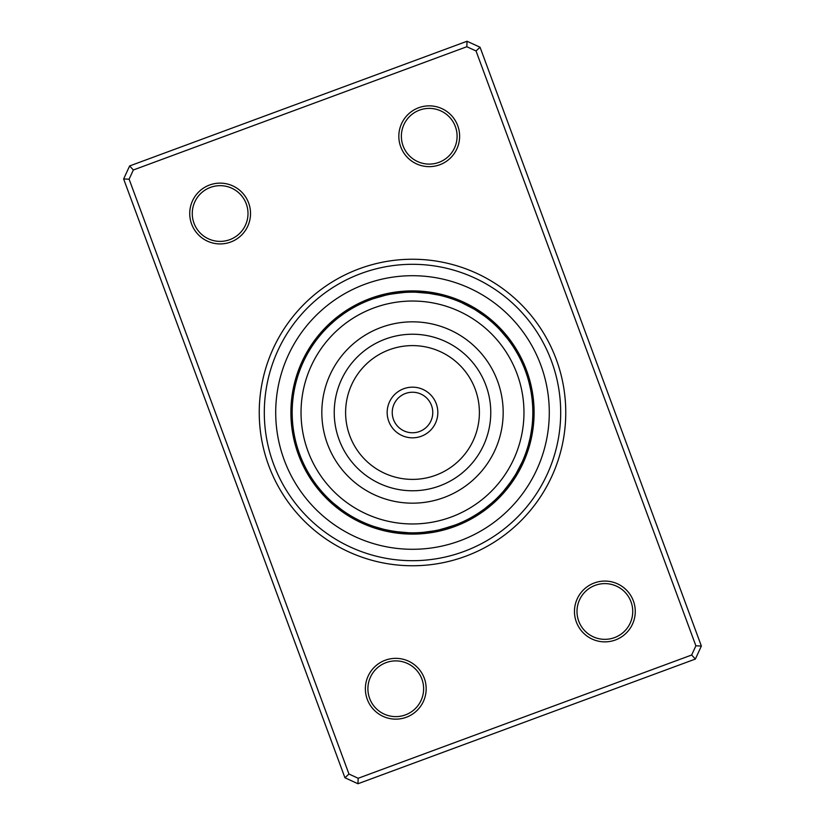 <?xml version="1.0" encoding="UTF-8"?>
<svg xmlns="http://www.w3.org/2000/svg" width="825" height="825" viewBox="0 0 825 825"><rect width="100%" height="100%" fill="white"/><g stroke="black" fill="none" stroke-linecap="round" stroke-linejoin="round"><path stroke-width="1.24" d="M393.546 293.669L404.487 292.442M404.838 292.411A13.169 13.169 173.2 0 0 401.579 291.4M390.421 294.216L401.682 292.658A13.169 13.169 -8.3 0 0 398.392 291.73A121.595 121.595 0 0 1 419.234 291.091A13.169 13.169 0 0 0 416.006 292.225L429.825 293.422A13.169 13.169 0 0 0 426.855 291.751M398.527 292.988A13.169 13.169 -9.8 0 0 395.216 292.143M395.381 293.391A13.169 13.169 168.7 0 0 392.05 292.638M388.895 293.215A13.169 13.169 -12.8 0 1 392.246 293.886L392.112 293.917M376.303 297.743L375.705 297.938M389.132 294.463A13.169 13.169 -14.3 0 0 385.76 293.886M373.735 298.588L385.677 295.195M386.028 295.123A13.169 13.169 164.2 0 0 382.645 294.628M370.745 299.65L369.713 300.032A13.169 13.169 0 0 1 372.261 297.753A121.595 121.595 0 0 0 298.444 454.657A121.595 121.595 0 0 0 454.657 526.556A121.595 121.595 0 0 0 526.556 370.343A121.595 121.595 0 0 0 370.343 298.444A121.595 121.595 0 0 1 372.261 297.753M382.408 296L382.944 295.855A13.169 13.169 0 0 0 379.552 295.453M448.759 296.433A13.169 13.169 -164.3 0 1 451.378 298.629L451.038 298.506M462.773 303.177L461.773 302.723A13.169 13.169 0 0 1 465.187 302.909A121.595 121.595 0 0 0 445.686 295.525A13.169 13.169 14.2 0 1 448.367 297.639L448.027 297.536M445.325 296.732A13.169 13.169 12.7 0 0 442.592 294.69M439.478 293.937A13.169 13.169 -168.8 0 1 442.262 295.907L441.911 295.824M427.989 293.174L439.178 295.164A13.169 13.169 9.7 0 0 436.343 293.267M436.074 294.504A13.169 13.169 8.2 0 0 433.187 292.679M420.276 292.421L420.977 292.473M432.96 293.927A13.169 13.169 -173.3 0 0 430.031 292.174M417.11 292.256L416.006 292.225M490.411 319.141A13.169 13.169 -141.8 0 1 491.999 322.173L488.678 319.358M489.586 320.11A13.169 13.169 36.7 0 0 487.926 317.12A121.595 121.595 0 0 1 503.106 331.413A13.169 13.169 0 0 0 500.032 329.938L507.757 338.982M485.389 315.171A13.169 13.169 35.2 0 1 487.121 318.11L486.843 317.883M475.21 309.798L484.327 315.965M484.615 316.171A13.169 13.169 -146.3 0 0 482.79 313.283M482.048 314.304A13.169 13.169 32.2 0 0 480.16 311.468M477.469 309.715A13.169 13.169 30.7 0 1 479.438 312.51L479.139 312.314M474.736 308.045A13.169 13.169 -150.8 0 1 476.778 310.778L476.479 310.592M465.64 304.538L466.269 304.858M461.773 302.723L474.076 309.117A13.169 13.169 0 0 0 471.962 306.436M520.513 359.473A13.169 13.169 -119.3 0 0 520.204 356.07M514.831 349.192L518.141 354.894M519.08 356.637A13.169 13.169 59.2 0 0 518.678 353.244A121.595 121.595 0 0 1 527.247 372.261A13.169 13.169 0 0 0 524.968 369.713L525.69 371.683M513.119 346.51L516.594 352.131M516.502 351.976L515.388 350.099M517.564 353.853A13.169 13.169 57.7 0 0 517.079 350.47M515.408 347.738A13.169 13.169 -123.8 0 1 515.986 351.099L514.965 349.408M509.51 341.302L513.336 346.84M514.336 348.397A13.169 13.169 54.7 0 0 513.666 345.046M507.592 338.776L511.5 344.097M511.397 343.953L510.139 342.169M512.603 345.737A13.169 13.169 53.2 0 0 511.861 342.406M509.974 339.807A13.169 13.169 -128.3 0 1 510.809 343.118L509.664 341.519M509.551 341.375L505.333 335.95M504.642 335.115L500.032 329.938M508.953 340.56A13.169 13.169 0 0 0 508.025 337.27M533.6 401.579A13.169 13.169 -96.8 0 1 532.589 404.838L532.228 400.507M532.342 401.682A13.169 13.169 81.7 0 0 533.27 398.392A121.595 121.595 0 0 1 533.909 419.234A13.169 13.169 0 0 0 532.775 416.006L532.702 418.11M532.857 395.216A13.169 13.169 80.2 0 1 532.012 398.527L531.434 394.216M532.362 392.05A13.169 13.169 -101.3 0 1 531.609 395.381L531.558 395.031M531.785 388.895A13.169 13.169 77.2 0 1 531.114 392.246L530.3 387.977M531.114 385.76A13.169 13.169 75.7 0 1 530.537 389.132L528.99 382.357M527.257 376.303L527.062 375.705M530.372 382.645A13.169 13.169 -105.8 0 1 529.877 386.028L528.846 381.8M526.412 373.735L526.639 374.406M529.547 379.552A13.169 13.169 0 0 1 529.145 382.944L528 378.747M525.35 370.745L524.968 369.713M528.567 448.759A13.169 13.169 -74.3 0 1 526.371 451.378L527.701 447.243M521.823 462.773L522.277 461.773A13.169 13.169 0 0 1 522.091 465.187A121.595 121.595 0 0 0 529.475 445.686A13.169 13.169 104.2 0 1 527.361 448.367L527.464 448.027M530.31 442.592A13.169 13.169 102.7 0 1 528.268 445.325L529.97 438.591M530.609 435.507L530.093 438.034M529.093 442.262A13.169 13.169 -78.8 0 0 531.063 439.478M531.733 436.343A13.169 13.169 99.7 0 1 529.836 439.178L530.722 434.919M532.321 433.187A13.169 13.169 98.2 0 1 530.496 436.074L531.661 429.227M532.826 430.031A13.169 13.169 -83.3 0 1 531.073 432.96L532.063 426.082M532.579 420.276L532.527 420.977M532.373 422.947L532.125 425.514M532.744 417.11L532.775 416.006M531.578 429.825A13.169 13.169 0 0 0 533.249 426.855M509.922 483.12L503.064 491.731M502.827 491.999A13.169 13.169 -51.8 0 0 505.859 490.411M511.748 480.532L504.89 489.586A13.169 13.169 126.7 0 0 507.88 487.926A121.595 121.595 0 0 1 493.587 503.106A13.169 13.169 0 0 0 495.062 500.032L493.824 501.188M509.829 485.389A13.169 13.169 125.2 0 1 506.89 487.121L509.53 483.667M515.202 475.21L509.035 484.327M508.829 484.615A13.169 13.169 -56.3 0 0 511.717 482.79M516.811 472.478L513.14 478.459M510.696 482.048A13.169 13.169 122.2 0 0 513.532 480.16M515.285 477.469A13.169 13.169 120.7 0 1 512.49 479.438L514.841 475.788M519.234 468.053L519.533 467.486M516.955 474.736A13.169 13.169 -60.8 0 1 514.222 476.778L514.408 476.479M522.277 461.773L515.883 474.076A13.169 13.169 0 0 0 518.564 471.962M468.93 520.204A13.169 13.169 -29.3 0 1 465.527 520.513L465.847 520.358M475.808 514.831L469.982 518.213M468.363 519.08A13.169 13.169 149.2 0 0 471.756 518.678A121.595 121.595 0 0 1 454.657 526.556A121.595 121.595 0 0 0 526.556 370.343A121.595 121.595 0 0 0 370.343 298.444M478.49 513.119L472.756 516.656M471.147 517.564A13.169 13.169 147.7 0 0 474.53 517.079M477.262 515.408A13.169 13.169 -33.8 0 1 473.901 515.986L475.592 514.965M475.736 514.872L481.48 511.088M484.574 508.86L478.16 513.336M476.603 514.336A13.169 13.169 144.7 0 0 479.954 513.666M480.604 511.706L479.263 512.603A13.169 13.169 143.2 0 0 482.594 511.861M487.73 508.025A13.169 13.169 0 0 1 484.44 508.953L492.731 502.177M486.018 507.757L481.882 510.809A13.169 13.169 -38.3 0 0 485.193 509.974M489.885 504.642A120.326 120.326 0 0 0 504.642 335.115A120.326 120.326 0 0 0 335.115 320.358A120.326 120.326 0 0 0 320.358 489.885A120.326 120.326 0 0 0 489.885 504.642L495.062 500.032M420.162 532.589A13.169 13.169 -6.8 0 0 423.421 533.6M434.579 530.784L423.318 532.342A13.169 13.169 171.7 0 0 426.608 533.27M429.784 532.857A13.169 13.169 170.2 0 1 426.473 532.012L426.834 531.97M432.95 532.362A13.169 13.169 -11.3 0 1 429.619 531.609L429.969 531.558M432.754 531.114A13.169 13.169 167.2 0 0 436.105 531.785M448.697 527.257L449.295 527.062M435.868 530.537A13.169 13.169 165.7 0 0 439.24 531.114M451.265 526.412L439.323 529.805M438.972 529.877A13.169 13.169 -15.8 0 0 442.355 530.372M454.255 525.35L455.287 524.968A13.169 13.169 0 0 1 452.739 527.247M455.287 524.968L442.056 529.145A13.169 13.169 0 0 0 445.448 529.547M384.543 529.537L373.962 526.494M373.622 526.371A13.169 13.169 15.7 0 0 376.241 528.567M376.633 527.361A13.169 13.169 -165.8 0 0 379.314 529.475M382.408 530.31A13.169 13.169 -167.3 0 1 379.675 528.268L379.809 528.299M393.865 531.372L383.089 529.176M382.738 529.093A13.169 13.169 11.2 0 0 385.522 531.063M388.657 531.733A13.169 13.169 -170.3 0 1 385.822 529.836L385.956 529.867M400.156 532.197L389.06 530.527M388.926 530.496A13.169 13.169 -171.8 0 0 391.813 532.321M394.969 532.826A13.169 13.169 6.7 0 1 392.04 531.073L392.391 531.135M407.89 532.744L408.994 532.775A13.169 13.169 0 0 1 405.766 533.909M408.994 532.775L395.175 531.578A13.169 13.169 0 0 0 398.145 533.249M341.88 509.922L333.269 503.064M333.001 502.827A13.169 13.169 38.2 0 0 334.589 505.859M335.414 504.89A13.169 13.169 -143.3 0 0 337.074 507.88M337.879 506.89A13.169 13.169 -144.8 0 0 339.611 509.829M340.385 508.829A13.169 13.169 33.7 0 0 342.21 511.717M344.84 513.532A13.169 13.169 -147.8 0 1 342.952 510.696L343.241 510.902M356.947 519.234L357.514 519.533M345.562 512.49A13.169 13.169 -149.3 0 0 347.531 515.285M359.36 520.462L358.731 520.142M348.222 514.222A13.169 13.169 29.2 0 0 350.264 516.955M362.227 521.823L363.227 522.277A13.169 13.169 0 0 1 359.813 522.091M350.924 515.883A13.169 13.169 0 0 0 353.038 518.564M304.487 465.527L304.734 466.032L304.487 465.527A13.169 13.169 60.7 0 0 304.796 468.93M306.178 468.847L306.787 469.982M305.92 468.363A13.169 13.169 -120.8 0 0 306.323 471.756M307.704 471.632L308.344 472.756M307.436 471.147A13.169 13.169 -122.3 0 0 307.921 474.53M309.303 474.375L309.963 475.478M309.014 473.901A13.169 13.169 56.2 0 0 309.592 477.262M310.963 477.067L311.664 478.16M310.664 476.603A13.169 13.169 -125.3 0 0 311.334 479.954M312.706 479.727L313.428 480.789M312.397 479.263A13.169 13.169 -126.8 0 0 313.139 482.594M314.511 482.326L315.263 483.378M314.191 481.882A13.169 13.169 51.7 0 0 315.026 485.193M316.377 484.894L317.161 485.915M323.833 493.845L324.968 495.062A13.169 13.169 0 0 1 321.894 493.587M316.047 484.44A13.169 13.169 0 0 0 316.975 487.73M292.411 420.162A13.169 13.169 83.2 0 0 291.4 423.421M292.658 423.318A13.169 13.169 -98.3 0 0 291.73 426.608M292.988 426.473A13.169 13.169 -99.8 0 0 292.143 429.784M293.391 429.619A13.169 13.169 78.7 0 0 292.638 432.95M293.886 432.754A13.169 13.169 -102.8 0 0 293.215 436.105M297.743 448.697L297.938 449.295M294.463 435.868A13.169 13.169 -104.3 0 0 293.886 439.24M298.588 451.265L298.361 450.594M295.123 438.972A13.169 13.169 74.2 0 0 294.628 442.355M295.855 442.056L296 442.592L295.855 442.056A13.169 13.169 0 0 0 295.453 445.448M299.65 454.255L300.032 455.287A13.169 13.169 0 0 1 297.753 452.739M298.629 373.622A13.169 13.169 105.7 0 0 296.433 376.241M297.639 376.633L297.474 377.169L297.639 376.633A13.169 13.169 -75.8 0 0 295.525 379.314M296.732 379.675L296.588 380.212L296.732 379.675A13.169 13.169 -77.3 0 0 294.69 382.408M295.907 382.738A13.169 13.169 101.2 0 0 293.937 385.522M295.164 385.822L295.041 386.358L295.164 385.822A13.169 13.169 -80.3 0 0 293.267 388.657M292.627 402.022L292.576 402.662M294.504 388.926A13.169 13.169 -81.8 0 0 292.679 391.813M293.927 392.04L293.834 392.587L293.927 392.04A13.169 13.169 96.7 0 0 292.174 394.969M292.421 404.724L292.473 404.023M292.256 407.89L292.225 408.994A13.169 13.169 0 0 1 291.091 405.766M293.422 395.175A13.169 13.169 0 0 0 291.751 398.145M322.173 333.001A13.169 13.169 128.2 0 0 319.141 334.589M320.11 335.414A13.169 13.169 -53.3 0 0 317.12 337.074M318.11 337.879L317.769 338.312L318.11 337.879A13.169 13.169 -54.8 0 0 315.171 339.611M316.171 340.385A13.169 13.169 123.7 0 0 313.283 342.21M314.304 342.952A13.169 13.169 -57.8 0 0 311.468 344.84M305.766 356.947L305.467 357.514M312.51 345.562A13.169 13.169 -59.3 0 0 309.715 347.531M304.538 359.36L304.858 358.731M310.778 348.222A13.169 13.169 119.2 0 0 308.045 350.264M309.117 350.924L308.839 351.398L309.117 350.924A13.169 13.169 0 0 0 306.436 353.038M303.177 362.227L302.723 363.227A13.169 13.169 0 0 1 302.909 359.813M356.07 304.796A13.169 13.169 150.7 0 1 359.473 304.487L359.153 304.642M356.153 306.178L355.018 306.787M356.637 305.92A13.169 13.169 -30.8 0 0 353.244 306.323M353.368 307.704L352.244 308.344M353.853 307.436A13.169 13.169 -32.3 0 0 350.47 307.921M350.625 309.303L349.522 309.963M351.099 309.014A13.169 13.169 146.2 0 0 347.738 309.592M347.933 310.963L346.84 311.664M348.397 310.664A13.169 13.169 -35.3 0 0 345.046 311.334M345.386 312.623L345.737 312.397A13.169 13.169 -36.8 0 0 342.406 313.139M337.941 318.058L343.118 314.191A13.169 13.169 141.7 0 0 339.807 315.026M329.938 324.968L335.115 320.358L329.938 324.968A13.169 13.169 0 0 1 331.413 321.894M340.106 316.377L340.56 316.047A13.169 13.169 0 0 0 337.27 316.975M340.56 316.047L339.085 317.161M369.713 300.032L371.405 299.403M531.372 431.135L531.083 432.939M520.946 464.65L520.142 466.269M487.059 506.942L486.492 507.385M302.723 363.227L303.476 361.587M292.225 408.994L292.287 407.189M300.032 455.287L299.403 453.595M363.227 522.277L361.587 521.524M405.817 532.641L404.023 532.527M486.173 507.633L484.935 508.582M359.37 268.744A153.264 153.264 0 0 1 556.256 359.37A153.264 153.264 0 0 1 465.63 556.256A153.264 153.264 0 0 1 268.744 465.63A153.264 153.264 0 0 1 359.37 268.744M463.877 551.502A148.191 148.191 0 0 0 551.502 361.123A148.191 148.191 0 0 0 361.123 273.498A148.191 148.191 0 0 0 273.498 463.877A148.191 148.191 0 0 0 463.877 551.502A148.191 148.191 0 0 1 273.498 463.877A148.191 148.191 0 0 1 361.123 273.498A148.191 148.191 0 0 1 551.502 361.123A148.191 148.191 0 0 1 463.877 551.502M385.234 660.237A30.401 30.401 0 0 1 424.287 678.212A30.401 30.401 0 0 1 406.302 717.265A30.401 30.401 0 0 1 367.259 699.291A30.401 30.401 0 0 1 385.234 660.237M405.426 714.893A27.864 27.864 0 0 0 421.905 679.099A27.864 27.864 0 0 0 386.11 662.619A27.864 27.864 0 0 0 369.631 698.414A27.864 27.864 0 0 0 405.426 714.893M209.591 185.017A30.401 30.401 0 0 1 248.645 202.991A30.401 30.401 0 0 1 230.67 242.045A30.401 30.401 0 0 1 191.617 224.06A30.401 30.401 0 0 1 209.591 185.017M229.793 239.662A27.864 27.864 0 0 0 246.273 203.868A27.864 27.864 0 0 0 210.468 187.388A27.864 27.864 0 0 0 193.988 223.183A27.864 27.864 0 0 0 229.793 239.662M418.698 107.735A30.401 30.401 0 0 1 457.741 125.709A30.401 30.401 0 0 1 439.766 164.763A30.401 30.401 0 0 1 400.713 146.788A30.401 30.401 0 0 1 418.698 107.735M438.89 162.381A27.864 27.864 0 0 0 455.369 126.586A27.864 27.864 0 0 0 419.574 110.107A27.864 27.864 0 0 0 403.095 145.901A27.864 27.864 0 0 0 438.89 162.381M594.33 582.955A30.401 30.401 0 0 1 633.383 600.94A30.401 30.401 0 0 1 615.409 639.983A30.401 30.401 0 0 1 576.355 622.009A30.401 30.401 0 0 1 594.33 582.955M614.532 637.612A27.864 27.864 0 0 0 631.012 601.817A27.864 27.864 0 0 0 595.207 585.337A27.864 27.864 0 0 0 578.727 621.132A27.864 27.864 0 0 0 614.532 637.612M344.943 777.758L123.637 178.973L129.628 165.949L467.043 41.25L480.057 47.242L701.363 646.027L695.372 659.051L357.957 783.75L344.943 777.758L348.965 774.036L358.174 778.274L691.649 655.019L695.887 645.82L476.035 50.964L466.826 46.726L133.351 169.981L129.113 179.18L348.965 774.036M466.826 46.726L467.043 41.25M480.057 47.242L476.035 50.964M701.363 646.027L695.887 645.82M133.351 169.981L129.628 165.949M695.372 659.051L691.649 655.019M129.113 179.18L123.637 178.973M357.957 783.75L358.174 778.274M437.735 410.334A25.327 25.327 0 0 1 414.666 437.735A25.327 25.327 0 0 1 387.265 414.666A25.327 25.327 0 0 1 410.334 387.265A25.327 25.327 0 0 1 437.735 410.334A25.327 25.327 0 0 0 410.334 387.265A25.327 25.327 0 0 0 387.265 414.666M301.445 422.049A111.457 111.457 0 0 0 422.049 523.555A111.457 111.457 0 0 0 523.555 402.951A111.457 111.457 0 0 0 402.951 301.445A111.457 111.457 0 0 0 301.445 422.049M502.838 404.735A90.668 90.668 0 0 0 404.735 322.162A90.668 90.668 0 0 0 322.162 420.265A90.668 90.668 0 0 0 420.265 502.838A90.668 90.668 0 0 0 502.838 404.735M459.927 540.808A136.795 136.795 0 0 1 284.192 459.927A136.795 136.795 0 0 1 365.073 284.192A136.795 136.795 0 0 1 540.808 365.073A136.795 136.795 0 0 1 459.927 540.808M398.392 291.73A121.595 121.595 0 0 1 419.234 291.091M445.686 295.525A121.595 121.595 0 0 1 465.187 302.909M487.926 317.12A121.595 121.595 0 0 1 503.106 331.413M518.678 353.244A121.595 121.595 0 0 1 527.247 372.261M533.27 398.392A121.595 121.595 0 0 1 533.909 419.234M529.475 445.686A121.595 121.595 0 0 1 522.091 465.187M507.88 487.926A121.595 121.595 0 0 1 493.587 503.106M471.756 518.678A121.595 121.595 0 0 1 454.657 526.556M392.308 414.233A20.264 20.264 0 0 0 414.233 432.692A20.264 20.264 0 0 0 432.692 410.767A20.264 20.264 0 0 0 410.767 392.308A20.264 20.264 0 0 0 392.308 414.233M490.483 405.797A78.272 78.272 0 0 0 405.797 334.517A78.272 78.272 0 0 0 334.517 419.203A78.272 78.272 0 0 0 419.203 490.483A78.272 78.272 0 0 0 490.483 405.797M479.15 406.766A66.897 66.897 0 0 0 406.766 345.85A66.897 66.897 0 0 0 345.85 418.234A66.897 66.897 0 0 0 418.234 479.15A66.897 66.897 0 0 0 479.15 406.766"/></g></svg>
